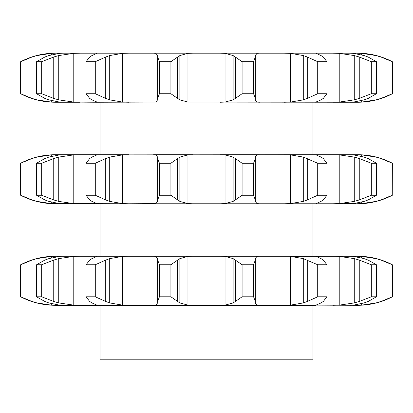 <?xml version="1.0" encoding="UTF-8"?>
<svg xmlns="http://www.w3.org/2000/svg" width="413" height="413" viewBox="0 0 413 413"><rect width="100%" height="100%" fill="white"/><g stroke="black" fill="none" stroke-linecap="round" stroke-linejoin="round"><path stroke-width="0.62" d="M170.905 61.702L170.905 93.73L177.667 98.423L177.667 57.009L170.905 61.702L159.423 61.702L159.423 93.73L157.683 98.423L157.72 99.879M180.078 55.43L177.451 57.175M177.451 98.258L180.078 100.003M170.905 93.73L159.423 93.73M157.72 55.559L157.683 98.423M157.895 99.502L155.82 102.161M187.941 53.349L187.941 102.083L179.861 99.879L179.861 55.559L187.941 53.349L192.716 53.184L153.615 53.184L155.99 53.349L155.99 102.083L97.416 102.248L100.034 102.248L100.034 154.715L128.773 154.715L55.352 154.715C43.097 154.756 31.533 157.596 20.65 163.233L32.023 158.535L32.023 199.954L37.036 201.405L51.3 203.614L80.225 203.774L59.56 203.614L48.889 201.405L44.857 199.954L36.581 195.256L36.581 163.233L44.857 158.535L48.889 157.085L59.56 154.875L62.822 154.715M192.716 53.184L357.648 53.184A74.954 74.954 0 0 1 392.35 61.702L392.35 93.73A74.954 74.954 0 0 1 357.648 102.248L187.941 102.083M155.82 53.272L157.895 55.931M157.683 57.009L159.423 61.702M368.143 98.423L376.419 93.73L371.308 93.73L359.248 98.423L354.256 99.879L339.223 102.083L332.775 102.248L348.391 102.248M64.609 53.184L80.225 53.184L73.777 53.349L58.744 55.559L53.752 57.009L53.752 98.423L41.692 93.73L36.581 93.73L44.857 98.423L48.889 99.879L59.56 102.083L80.225 102.248L55.352 102.248C43.097 102.202 31.533 99.363 20.65 93.73L32.023 98.423L37.036 99.879L51.3 102.083L56.689 102.248M95.284 93.73L95.284 61.702L105.728 57.009L105.728 98.423L95.284 93.73L86.08 93.73L89.704 98.423L91.965 99.879L97.416 102.248L73.777 102.083L58.744 99.879L53.752 98.423M20.743 93.73L20.743 61.702L32.023 57.009L37.036 55.559L51.3 53.349L55.352 53.184L180.946 53.184M255.28 55.559L257.01 53.349L259.385 53.184L220.284 53.184L225.059 53.349L233.138 55.559L233.138 99.879L225.059 102.083L220.284 102.248M357.648 53.184L361.7 53.349L361.7 54.857M339.223 102.083L339.223 53.349L332.775 53.184L348.391 53.184M392.35 93.73L380.977 98.423L375.964 99.879L361.7 102.083L356.311 102.248L361.7 102.083L361.7 100.581M364.111 99.879L353.44 102.083L350.178 102.248M350.178 53.184L353.44 53.349L364.111 55.559M368.546 98.258L363.708 100.003M321.035 99.879L315.542 102.238M316.074 53.349L321.035 55.559M284.227 53.184L290.458 53.349L303.281 55.559L307.272 57.009L307.272 98.423L317.716 93.73L326.92 93.73L323.296 98.423M307.272 98.423L303.281 99.879L290.458 102.083L284.227 102.248M323.524 98.258L320.808 100.003M290.458 53.349L290.458 102.083M255.28 99.879L257.01 102.083L259.385 102.248M242.095 93.73L253.577 93.73L255.317 98.423L255.317 57.009L253.577 61.702L242.095 61.702L235.333 57.009L235.333 98.423L242.095 93.73L242.095 61.702M235.549 98.258L232.922 100.003M255.322 98.258L255.275 100.003M128.773 53.184L122.542 53.349L109.719 55.559L109.719 99.879L122.542 102.083L128.773 102.248M105.33 98.258L110.116 100.003M96.926 53.349L91.965 55.559L89.704 57.009L86.08 61.702L95.284 61.702M62.822 53.184L59.56 53.349L48.889 55.559L44.857 57.009L36.581 61.702L41.692 61.702L53.752 57.009M356.311 53.184L361.7 53.349L375.964 55.559L380.977 57.009L392.35 61.702M312.966 102.248L312.966 154.715L122.542 154.875L109.719 157.085L109.719 201.405L122.542 203.614L128.773 203.774L73.777 203.614L58.744 201.405L53.752 199.954L41.692 195.256L36.581 195.256M232.922 55.43L235.549 57.175M255.275 55.43L255.322 57.175M110.116 55.43L105.33 57.175M307.272 57.009L317.716 61.702L326.92 61.702L323.296 57.009M320.808 55.43L323.524 57.175M339.223 53.349L354.256 55.559L359.248 57.009L371.308 61.702L376.419 61.702L368.143 57.009M363.708 55.43L368.546 57.175M20.743 61.702L20.65 61.702C31.533 56.07 43.097 53.231 55.352 53.184M375.964 55.559L375.964 61.356M375.964 94.076L375.964 99.879M380.977 57.009L380.977 98.423M392.257 93.73L392.257 61.702M376.419 93.73L376.419 61.702M354.256 55.559L354.256 99.879M359.248 57.009L359.248 98.423M371.308 93.73L371.308 61.702M326.92 93.73L326.92 61.702M303.281 55.559L303.281 99.879M317.716 93.73L317.716 61.702M253.577 93.73L253.577 61.702M86.08 93.73L86.08 61.702M41.692 93.73L41.692 61.702M36.581 93.73L36.581 61.702M361.7 156.382L361.7 154.875L356.311 154.715L361.7 154.875L375.964 157.085L380.977 158.535L392.257 163.233L392.257 195.256L392.35 163.233A74.954 74.954 0 0 0 357.648 154.715L284.227 154.715L290.458 154.875L303.281 157.085L317.716 163.233L326.92 163.233L323.296 158.535M187.941 154.875L187.941 203.614L179.861 201.405L179.861 157.085L187.941 154.875L192.716 154.715L153.615 154.715L155.99 154.875L155.99 203.614L128.773 203.774M255.322 158.7L255.275 156.961L257.01 154.875L259.385 154.715L220.284 154.715L225.059 154.875L233.138 157.085L233.138 201.405L225.059 203.614L220.284 203.774L153.615 203.774M361.7 202.107L361.7 203.614L356.311 203.774L220.284 203.774L259.385 203.774L257.01 203.614L255.28 201.405M332.775 154.715L339.223 154.875L339.223 203.614L332.775 203.774L353.44 203.614L364.111 201.405M350.178 154.715L353.44 154.875L364.111 157.085M339.223 154.875L354.256 157.085L359.248 158.535L371.308 163.233L376.419 163.233L368.143 158.535M363.708 156.961L368.546 158.7M316.074 203.614L321.035 201.405M316.074 154.875L321.035 157.085M320.808 156.961L323.524 158.7M290.458 154.875L290.458 203.614L284.227 203.774L312.966 203.774L312.966 256.241L100.034 256.241L100.034 203.774L97.416 203.774M232.922 156.961L235.549 158.7M235.333 158.535L242.095 163.233L253.577 163.233L255.317 158.535L255.317 199.954L253.577 195.256L242.095 195.256L235.333 199.954L235.333 158.535M187.941 203.614L192.716 203.774M155.82 154.798L157.895 157.456M157.72 157.085L157.72 201.405M157.683 158.535L159.423 163.233L170.905 163.233L177.667 158.535L177.667 199.954L170.905 195.256L159.423 195.256L157.683 199.954M180.078 156.961L177.451 158.7M96.926 154.875L91.965 157.085L89.704 158.535L86.08 163.233L95.284 163.233L105.728 158.535L105.728 199.954L95.284 195.256L86.08 195.256L89.704 199.954L91.965 201.405L96.926 203.614M110.116 156.961L105.33 158.7M80.225 154.715L73.777 154.875L58.744 157.085L53.752 158.535L41.692 163.233L36.581 163.233M56.689 154.715L51.3 154.875L37.036 157.085L32.023 158.535M375.964 195.602L375.964 201.405L361.7 203.614L356.311 203.774M255.28 302.93L257.01 305.14L259.385 305.3L312.966 305.3L312.966 359.816L100.034 359.816L100.034 305.3M380.977 158.535L380.977 199.954L375.964 201.405M392.257 195.256L380.977 199.954M375.964 157.085L375.964 162.887M392.35 195.256A74.954 74.954 0 0 1 357.648 203.774M359.248 158.535L359.248 199.954L371.308 195.256L376.419 195.256L368.143 199.954M359.248 199.954L354.256 201.405L339.223 203.614M368.546 199.789L363.708 201.529M376.419 195.256L376.419 163.233M371.308 195.256L371.308 163.233M354.256 157.085L354.256 201.405M307.272 158.535L307.272 199.954L317.716 195.256L326.92 195.256L323.296 199.954M307.272 199.954L303.281 201.405L290.458 203.614M323.524 199.789L320.808 201.529M326.92 195.256L326.92 163.233M317.716 195.256L317.716 163.233M303.281 157.085L303.281 201.405M235.549 199.789L232.922 201.529M255.322 199.789L255.275 201.529M253.577 195.256L253.577 163.233M242.095 195.256L242.095 163.233M157.895 201.033L155.82 203.692M177.451 199.789L180.078 201.529M170.905 195.256L170.905 163.233M159.423 195.256L159.423 163.233M105.33 199.789L110.116 201.529M95.284 195.256L95.284 163.233M86.08 195.256L86.08 163.233M41.692 195.256L41.692 163.233M55.352 203.774C43.097 203.733 31.533 200.894 20.65 195.256L32.023 199.954M20.743 195.256L20.743 163.233M153.615 305.3L155.99 305.14L155.99 256.401L153.615 256.241L192.716 256.241L187.941 256.401L179.861 258.61L179.861 302.93L187.941 305.14L192.716 305.3L55.352 305.3C43.097 305.259 31.533 302.419 20.65 296.787L32.023 301.48L37.036 302.93L51.3 305.14L56.689 305.3M192.716 305.3L259.385 305.3M321.035 302.93L315.584 305.3L284.227 305.3L290.458 305.14L290.458 256.401L303.281 258.61L317.716 264.759L326.92 264.759L323.296 260.066M316.074 305.14L357.648 305.3A74.954 74.954 0 0 0 392.35 296.787L380.977 301.48L375.964 302.93L361.7 305.14L356.311 305.3L361.7 305.14L361.7 303.632M64.609 305.3L80.225 305.3L73.777 305.14L58.744 302.93L53.752 301.48L41.692 296.787L36.581 296.787L44.857 301.48L48.889 302.93L59.56 305.14L64.609 305.3M361.7 257.908L361.7 256.401L356.311 256.241L361.7 256.401L375.964 258.61L380.977 260.066L392.35 264.759A74.954 74.954 0 0 0 357.648 256.241L290.458 256.401M348.391 256.241L353.44 256.401L364.111 258.61M255.322 260.231L255.275 258.486L257.01 256.401L259.385 256.241L220.284 256.241L225.059 256.401L233.138 258.61L233.138 302.93L225.059 305.14L220.284 305.3M122.542 256.401L122.542 305.14L109.719 302.93L109.719 258.61L122.542 256.401L128.773 256.241L55.352 256.241C43.097 256.287 31.533 259.127 20.65 264.759L20.65 296.787M97.416 256.241L100.034 256.241M157.683 301.48L159.423 296.787L170.905 296.787L177.667 301.48L177.667 260.066L170.905 264.759L159.423 264.759L157.683 260.066L157.72 302.93M157.895 302.559L155.82 305.217M177.451 301.314L180.078 303.059M122.542 305.14L128.773 305.3M242.095 296.787L253.577 296.787L255.317 301.48L255.317 260.066L253.577 264.759L242.095 264.759L235.333 260.066L235.333 301.48L242.095 296.787L242.095 264.759M235.549 301.314L232.922 303.059M255.322 301.314L255.275 303.059M96.926 305.14L91.965 302.93L89.704 301.48L86.08 296.787L95.284 296.787L105.728 301.48L105.728 260.066L95.284 264.759L86.08 264.759L89.704 260.066L91.965 258.61L96.926 256.401M105.33 301.314L110.116 303.059M80.225 256.241L73.777 256.401L58.744 258.61L53.752 260.066L41.692 264.759L36.581 264.759L44.857 260.066L48.889 258.61L59.56 256.401L62.822 256.241M307.272 260.066L307.272 301.48L317.716 296.787L326.92 296.787L323.296 301.48M307.272 301.48L303.281 302.93L290.458 305.14M323.524 301.314L320.808 303.059M316.074 256.401L321.035 258.61M332.775 256.241L339.223 256.401L339.223 305.14L332.775 305.3M56.689 256.241L51.3 256.401L37.036 258.61L32.023 260.066L20.65 264.759M339.223 256.401L354.256 258.61L359.248 260.066L359.248 301.48L371.308 296.787L376.419 296.787L368.143 301.48M359.248 301.48L354.256 302.93L339.223 305.14M364.111 302.93L353.44 305.14L350.178 305.3M368.546 301.314L363.708 303.059M110.116 258.486L105.33 260.231M155.82 256.328L157.895 258.982M157.72 258.61L157.683 260.066M180.078 258.486L177.451 260.231M232.922 258.486L235.549 260.231M320.808 258.486L323.524 260.231M359.248 260.066L371.308 264.759L376.419 264.759L368.143 260.066M363.708 258.486L368.546 260.231M170.905 296.787L170.905 264.759M159.423 296.787L159.423 264.759M253.577 296.787L253.577 264.759M95.284 296.787L95.284 264.759M86.08 296.787L86.08 264.759M303.281 258.61L303.281 302.93M326.92 296.787L326.92 264.759M317.716 296.787L317.716 264.759M41.692 296.787L41.692 264.759M36.581 296.787L36.581 264.759M354.256 258.61L354.256 302.93M376.419 296.787L376.419 264.759M371.308 296.787L371.308 264.759M20.743 296.787L20.743 264.759M375.964 258.61L375.964 264.413M375.964 297.133L375.964 302.93M380.977 260.066L380.977 301.48M392.257 296.787L392.257 264.759M392.35 264.759L392.35 296.787M225.059 53.349L225.059 102.083M257.01 53.349L257.01 102.083M122.542 53.349L122.542 102.083M73.777 53.349L73.777 102.083M51.3 53.349L51.3 54.821M51.3 100.612L51.3 102.083M58.744 55.559L58.744 99.879M37.036 55.559L37.036 61.356M37.036 94.076L37.036 99.879M32.023 57.009L32.023 98.423M257.01 154.875L257.01 203.614M225.059 154.875L225.059 203.614M122.542 154.875L122.542 203.614M73.777 154.875L73.777 203.614M51.3 154.875L51.3 156.346M51.3 202.138L51.3 203.614M58.744 157.085L58.744 201.405M53.752 158.535L53.752 199.954M37.036 157.085L37.036 162.887M37.036 195.602L37.036 201.405M187.941 256.401L187.941 305.14M225.059 256.401L225.059 305.14M257.01 256.401L257.01 305.14M73.777 256.401L73.777 305.14M51.3 256.401L51.3 257.877M51.3 303.669L51.3 305.14M58.744 258.61L58.744 302.93M53.752 260.066L53.752 301.48M37.036 258.61L37.036 264.413M37.036 297.133L37.036 302.93M32.023 260.066L32.023 301.48M157.647 99.058L157.647 56.374M20.65 61.702L20.65 93.73M157.647 200.589L157.647 157.9M20.65 195.256L20.65 163.233M157.647 302.115L157.647 259.426"/></g></svg>
